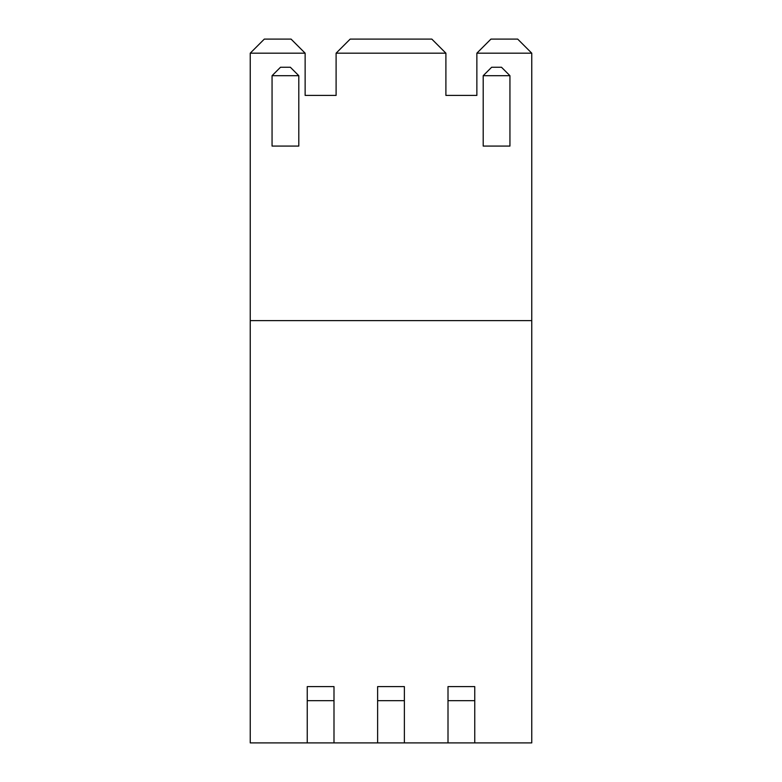 <?xml version="1.0" encoding="UTF-8"?>
<svg xmlns="http://www.w3.org/2000/svg" width="782" height="782" viewBox="0 0 782 782"><rect width="100%" height="100%" fill="white"/><g stroke="black" fill="none" stroke-linecap="round" stroke-linejoin="round"><path stroke-width="1.17" d="M476.864 65.844L476.864 95.404L445.896 95.404L476.864 95.404L476.864 53.176L531.76 53.176L517.684 39.1L490.94 39.1L476.864 53.176M445.896 67.252L445.896 95.404L445.896 53.176L336.104 53.176L336.104 95.404L336.104 65.844M305.136 67.252L305.136 95.404L336.104 95.404L305.136 95.404L305.136 53.176L250.24 53.176L264.316 39.1L291.06 39.1L305.136 53.176M333.992 700.672L307.248 700.672L307.248 686.596L333.992 686.596L333.992 742.9L250.24 742.9L250.24 53.176M474.752 700.672L448.008 700.672L448.008 686.596L474.752 686.596L474.752 742.9L531.76 742.9L531.76 53.176M448.008 700.672L448.008 742.9L474.752 742.9M250.24 320.62L531.76 320.62M333.992 742.9L377.628 742.9L377.628 686.596L404.372 686.596L404.372 742.9L448.008 742.9M404.372 742.9L377.628 742.9M445.896 53.176L431.82 39.1L350.18 39.1L336.104 53.176M307.248 700.672L307.248 742.9M509.942 146.078L509.942 75.698L483.198 75.698L483.198 146.078L509.942 146.078M483.198 75.698L491.643 67.252L501.497 67.252L509.942 75.698M272.058 146.078L272.058 75.698L298.802 75.698L298.802 146.078L272.058 146.078M272.058 75.698L280.503 67.252L290.357 67.252L298.802 75.698M404.372 700.672L377.628 700.672"/></g></svg>
